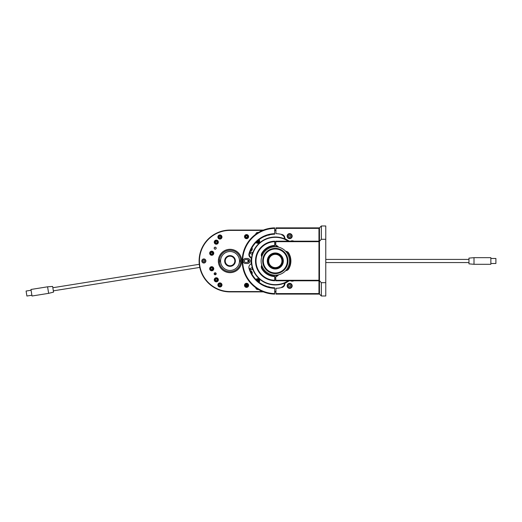 <?xml version="1.0" encoding="UTF-8"?>
<svg xmlns="http://www.w3.org/2000/svg" width="522" height="522" viewBox="0 0 522 522"><rect width="100%" height="100%" fill="white"/><g stroke="black" fill="none" stroke-linecap="round" stroke-linejoin="round"><path stroke-width="0.78" d="M258.201 241.458L257.333 241.099L258.201 241.458M258.201 280.51L257.333 280.869L258.201 280.51M245.966 285.573L247.297 285.025L245.966 285.573M216.18 248.178A1.011 1.011 0 0 0 215.175 247.167A1.011 1.011 0 0 0 214.164 248.178A1.011 1.011 0 0 0 215.175 249.19A1.011 1.011 0 0 0 216.18 248.178M284.399 283.165A23.973 23.973 0 0 1 251.343 260.98A23.973 23.973 0 0 1 284.516 238.848M216.18 273.782A1.011 1.011 0 0 0 215.175 272.778A1.011 1.011 0 0 0 214.164 273.782A1.011 1.011 0 0 0 215.175 274.794A1.011 1.011 0 0 0 216.18 273.782M251.937 274.115A2.049 2.049 0 0 0 250.416 270.925M213.766 253.235A2.049 2.049 0 0 0 211.717 251.18A2.049 2.049 0 0 0 209.661 253.235A2.049 2.049 0 0 0 211.717 255.284A2.049 2.049 0 0 0 213.766 253.235M213.766 268.732A2.049 2.049 0 0 0 211.717 266.683A2.049 2.049 0 0 0 209.661 268.732A2.049 2.049 0 0 0 211.717 270.781A2.049 2.049 0 0 0 213.766 268.732M266.292 286.232A2.049 2.049 0 0 0 265.032 285.743M255.963 242.423A2.049 2.049 0 0 0 259.669 241.216A2.049 2.049 0 0 0 259.003 239.702M248.596 236.629A2.049 2.049 0 0 0 246.547 234.58A2.049 2.049 0 0 0 244.498 236.629A2.049 2.049 0 0 0 246.547 238.678A2.049 2.049 0 0 0 248.596 236.629M248.596 285.332A2.049 2.049 0 0 0 246.547 283.283A2.049 2.049 0 0 0 244.498 285.332A2.049 2.049 0 0 0 246.547 287.387A2.049 2.049 0 0 0 248.596 285.332M218.353 279.805A2.049 2.049 0 0 0 216.304 277.756A2.049 2.049 0 0 0 214.248 279.805A2.049 2.049 0 0 0 216.304 281.854A2.049 2.049 0 0 0 218.353 279.805M218.353 242.162A2.049 2.049 0 0 0 216.304 240.113A2.049 2.049 0 0 0 214.248 242.162A2.049 2.049 0 0 0 216.304 244.211A2.049 2.049 0 0 0 218.353 242.162M221.98 284.953A2.049 2.049 0 0 0 219.932 282.904A2.049 2.049 0 0 0 217.883 284.953A2.049 2.049 0 0 0 219.932 287.002A2.049 2.049 0 0 0 221.98 284.953M205.896 260.98A2.049 2.049 0 0 0 203.848 258.932A2.049 2.049 0 0 0 201.799 260.98A2.049 2.049 0 0 0 203.848 263.029A2.049 2.049 0 0 0 205.896 260.98M204.95 260.98A1.103 1.103 0 0 0 203.848 259.878A1.103 1.103 0 0 0 202.745 260.98A1.103 1.103 0 0 0 203.848 262.083A1.103 1.103 0 0 0 204.95 260.98M221.98 237.014A2.049 2.049 0 0 0 219.932 234.959A2.049 2.049 0 0 0 217.883 237.014A2.049 2.049 0 0 0 219.932 239.063A2.049 2.049 0 0 0 221.98 237.014M275.942 291.889L274.683 291.889M263.421 291.889L230.019 291.889A30.909 30.909 0 0 1 199.11 260.98A30.909 30.909 0 0 1 230.019 230.072L263.421 230.072M262.631 230.391L230.019 230.391A30.596 30.596 0 0 0 199.424 260.98A30.596 30.596 0 0 0 230.019 291.576L262.631 291.576M274.683 291.576L275.942 291.576M275.942 230.391L274.683 230.391M274.683 230.072L275.942 230.072M252.387 253.098A0.946 0.946 0 0 1 251.441 254.044A0.946 0.946 0 0 1 250.495 253.098A0.946 0.946 0 0 1 251.441 252.152A0.946 0.946 0 0 1 252.387 253.098M252.387 268.869A0.946 0.946 0 0 1 251.441 269.815A0.946 0.946 0 0 1 250.495 268.869A0.946 0.946 0 0 1 251.441 267.923A0.946 0.946 0 0 1 252.387 268.869M288.633 235.944A1.044 1.044 0 0 0 288.633 236.303M290.689 236.303A1.044 1.044 0 0 0 290.689 235.944M288.633 285.658A1.044 1.044 0 0 0 288.633 286.017M290.689 286.017A1.044 1.044 0 0 0 290.689 285.658M269.541 287.165A1.011 1.011 0 0 0 268.341 286.872M281.965 287.028A1.011 1.011 0 0 0 281.645 287.55M268.341 235.096A1.011 1.011 0 0 0 269.541 234.802M281.645 234.417A1.011 1.011 0 0 0 281.965 234.933M258.37 232.525A2.049 2.049 0 0 0 255.741 234.267M250.416 251.043A2.049 2.049 0 0 0 251.937 247.846M265.032 236.225A2.049 2.049 0 0 0 266.292 235.735M288.457 234.274A2.049 2.049 0 0 0 288.444 233.915M288.444 288.053A2.049 2.049 0 0 0 288.457 287.694M259.003 282.258A2.049 2.049 0 0 0 258.253 278.8A2.049 2.049 0 0 0 255.963 279.538M255.741 287.7A2.049 2.049 0 0 0 258.37 289.436M247.774 260.98A0.502 0.502 0 0 0 248.283 261.489A0.502 0.502 0 0 0 248.785 260.98A0.502 0.502 0 0 0 248.283 260.478A0.502 0.502 0 0 0 247.774 260.98M245.797 285.025L247.141 284.744M257.072 280.634L257.953 279.942M257.92 279.942L256.915 280.36M246.847 284.529L245.842 284.947M244.498 285.332L245.099 286.787M257.953 242.025L257.072 241.334M256.915 241.608L257.92 242.025M244.498 236.636L245.099 235.174M217.752 240.714L216.297 240.113M211.717 255.284L210.262 254.677M211.717 266.683L210.262 267.284M217.752 281.254L216.297 281.854M247.97 261.378L247.97 260.582L247.97 261.378M218.379 260.191L219.331 260.191A10.721 10.721 0 0 1 230.026 250.26A10.721 10.721 0 0 1 240.72 260.191L241.666 260.191A11.667 11.667 0 0 1 230.026 272.654A11.667 11.667 0 0 1 218.379 260.191A11.667 11.667 0 0 1 230.026 249.314A11.667 11.667 0 0 1 241.666 260.191M219.331 260.191L220.597 260.191A9.461 9.461 0 0 0 220.597 261.77L218.379 261.77M220.597 260.191A9.461 9.461 0 0 1 230.026 251.519A9.461 9.461 0 0 1 239.454 260.191L240.72 260.191M241.666 261.77L239.454 261.77A9.461 9.461 0 0 1 230.026 270.442A9.461 9.461 0 0 1 220.597 261.77M239.454 261.77A9.461 9.461 0 0 0 239.454 260.191M240.72 261.77A10.721 10.721 0 0 1 230.026 271.708A10.721 10.721 0 0 1 219.331 261.77M261.196 290.943L257.242 288.731M257.77 232.897L257.385 233.132M274.683 234.182A26.811 26.811 0 0 0 249.496 253.744A3.152 3.152 0 0 0 250.723 257.176L250.436 257.587A3.661 3.661 0 0 1 249.014 253.607A27.314 27.314 0 0 1 274.683 233.673L274.683 234.182M249.014 268.36L249.496 268.223A26.811 26.811 0 0 0 274.683 287.785L274.683 288.288A27.314 27.314 0 0 1 249.014 268.36A3.661 3.661 0 0 1 250.436 264.373L251.154 263.871L251.154 258.09L250.436 257.587M274.683 227.873L274.683 228.375A32.612 32.612 0 0 0 242.697 260.98A32.612 32.612 0 0 0 274.683 293.586L274.683 294.095A33.114 33.114 0 0 1 242.195 260.98A33.114 33.114 0 0 1 274.683 227.873M247.558 258.462L245.666 258.462A2.525 2.525 0 0 0 243.141 260.98A2.525 2.525 0 0 0 245.666 263.506L247.558 263.506A2.525 2.525 0 0 0 250.077 260.98A2.525 2.525 0 0 0 247.558 258.462M274.683 233.673L274.683 228.375M274.683 293.586L274.683 288.288M245.666 259.565A1.422 1.422 0 0 0 244.244 260.98A1.422 1.422 0 0 0 245.666 262.403L247.558 262.403A1.422 1.422 0 0 0 248.974 260.98A1.422 1.422 0 0 0 247.558 259.565L245.666 259.565A1.422 1.422 0 0 0 244.244 260.98A1.422 1.422 0 0 0 245.666 262.403M289.664 238.652A2.525 2.525 0 0 0 292.183 236.127A2.525 2.525 0 0 0 289.664 233.602A2.525 2.525 0 0 0 287.139 236.127A2.525 2.525 0 0 0 289.664 238.652M289.664 288.359A2.525 2.525 0 0 0 292.183 285.841A2.525 2.525 0 0 0 289.664 283.315A2.525 2.525 0 0 0 287.139 285.841A2.525 2.525 0 0 0 289.664 288.359M289.325 280.79L284.888 283.348L284.81 284.222A3.661 3.661 0 0 1 282.069 287.446L281.945 286.956A3.152 3.152 0 0 0 284.307 284.177L284.405 283.048L288.314 280.79M284.888 283.348L284.405 283.048M284.81 237.745L284.307 237.791A3.152 3.152 0 0 0 281.945 235.004L282.069 234.522A3.661 3.661 0 0 1 284.81 237.745L284.888 238.613L284.405 238.919L288.314 241.177M284.888 238.613L289.325 241.177M275.942 293.592L318.962 293.592L319.464 294.101L275.942 294.101L275.942 288.288A27.314 27.314 0 0 0 282.069 287.446M275.942 227.866L319.464 227.866L318.962 228.368L275.942 228.368L275.942 227.866M282.069 234.522A27.314 27.314 0 0 0 275.942 233.673L275.942 228.368M290.604 241.177L290.682 241.138A3.661 3.661 0 0 1 293.86 241.177M293.86 280.79A3.661 3.661 0 0 1 290.682 280.829L290.604 280.79M318.962 293.592L318.962 280.79M318.962 241.177L318.962 228.368M321.356 295.994L325.774 295.994L325.774 225.974L321.356 225.974L319.464 227.866L319.464 280.666L321.356 282.683L321.356 295.994L319.464 294.101L319.464 280.666M321.356 225.974L321.356 239.285L319.464 241.294M325.774 239.285L321.356 239.285M325.774 282.683L321.356 282.683M274.683 241.184L274.683 241.693A19.301 19.301 0 0 0 256.008 260.98A19.301 19.301 0 0 0 274.683 280.275L274.683 280.777A19.81 19.81 0 0 1 255.506 260.98A19.81 19.81 0 0 1 274.683 241.184M261.744 256.824A3.661 3.661 0 0 1 261.776 253.261A15.582 15.582 0 0 1 274.683 245.412L274.683 245.921A15.079 15.079 0 0 0 262.214 253.509A3.152 3.152 0 0 0 261.979 256.119M274.683 241.693L274.683 245.412M261.979 265.848A3.152 3.152 0 0 0 262.214 268.452A15.079 15.079 0 0 0 274.683 276.047L274.683 280.275M274.683 276.549A15.582 15.582 0 0 1 261.776 268.7A3.661 3.661 0 0 1 261.744 265.143M277.763 247.004A3.152 3.152 0 0 0 275.786 245.934L275.786 241.177L319.464 241.177L318.962 241.679L275.786 241.679M319.464 280.79L275.786 280.79L275.786 280.281L318.962 280.281L319.464 280.79M318.962 280.281L318.962 241.679M275.786 245.425A3.661 3.661 0 0 1 278.494 247.154M285.697 251.31A3.661 3.661 0 0 1 288.764 253.124A15.582 15.582 0 0 1 288.764 268.843A3.661 3.661 0 0 1 285.697 270.657M286.193 270.096A3.152 3.152 0 0 0 288.327 268.589A15.079 15.079 0 0 0 288.327 253.379A3.152 3.152 0 0 0 286.193 251.872M278.494 274.813A3.661 3.661 0 0 1 275.786 276.543L275.786 280.281M275.786 276.034A3.152 3.152 0 0 0 277.763 274.963M490.856 263.754L490.856 257.672L474.009 257.672L468.965 258.109L468.965 263.388M474.009 257.672L474.009 263.754M490.856 258.462L495.9 258.462L495.9 263.095M288.242 241.177A23.653 23.653 0 0 0 251.656 260.98A23.653 23.653 0 0 0 288.242 280.79M275.786 241.751A19.242 19.242 0 0 0 274.683 241.751A19.242 19.242 0 0 1 275.786 241.751A19.242 19.242 0 0 0 275.309 241.745A19.242 19.242 0 0 1 275.786 241.751M274.683 280.21A19.242 19.242 0 0 0 275.786 280.216A19.242 19.242 0 0 1 274.683 280.21M275.786 244.27A16.717 16.717 0 0 0 274.683 244.276A16.717 16.717 0 0 1 275.786 244.27M274.683 277.684A16.717 16.717 0 0 0 275.786 277.691A16.717 16.717 0 0 1 274.683 277.684M275.309 273.6A12.613 12.613 0 0 1 262.697 260.98A12.613 12.613 0 0 1 275.309 248.368A12.613 12.613 0 0 1 287.929 260.98A12.613 12.613 0 0 1 275.309 273.6M275.309 248.994A11.986 11.986 0 0 0 263.323 260.98A11.986 11.986 0 0 0 275.309 272.967A11.986 11.986 0 0 0 287.296 260.98A11.986 11.986 0 0 0 275.309 248.994M275.309 252.974A8.013 8.013 0 0 0 267.297 260.98A8.013 8.013 0 0 0 275.309 268.993A8.013 8.013 0 0 0 283.322 260.98A8.013 8.013 0 0 0 275.309 252.974M275.309 253.601A7.38 7.38 0 0 0 267.93 260.98A7.38 7.38 0 0 0 275.309 268.36A7.38 7.38 0 0 0 282.689 260.98A7.38 7.38 0 0 0 275.309 253.601M275.309 268.08A7.099 7.099 0 0 0 282.409 260.98A7.099 7.099 0 0 0 275.309 253.888A7.099 7.099 0 0 0 268.217 260.98A7.099 7.099 0 0 0 275.309 268.08M275.309 267.603A6.623 6.623 0 0 0 281.932 260.98A6.623 6.623 0 0 0 275.309 254.358A6.623 6.623 0 0 0 268.686 260.98A6.623 6.623 0 0 0 275.309 267.603M275.786 280.216A19.242 19.242 0 0 1 275.309 280.223A19.242 19.242 0 0 0 275.786 280.216M269.698 272.282L268.334 271.492L269.698 272.282M268.334 250.475L269.698 249.686M287.922 261.281L287.903 260.256M275.309 275.172A14.192 14.192 0 0 1 261.117 260.98A14.192 14.192 0 0 1 275.309 246.789A14.192 14.192 0 0 1 289.501 260.98A14.192 14.192 0 0 1 275.309 275.172M248.283 236.629A1.736 1.736 0 0 1 246.547 238.365A1.736 1.736 0 0 1 244.811 236.629A1.736 1.736 0 0 1 246.547 234.893A1.736 1.736 0 0 1 248.283 236.629M246.084 237.438L247.01 237.438L247.48 236.629L247.01 235.82L246.084 235.82L245.614 236.629L246.084 237.438A0.933 0.933 0 0 0 247.01 237.438M247.01 235.82A0.933 0.933 0 0 0 246.084 235.82M221.667 237.014A1.736 1.736 0 0 1 219.932 238.75A1.736 1.736 0 0 1 218.196 237.014A1.736 1.736 0 0 1 219.932 235.278A1.736 1.736 0 0 1 221.667 237.014M218.999 237.014L219.468 237.817L220.395 237.817L220.865 237.014L220.395 236.205L219.468 236.205L218.999 237.014M220.395 236.205A0.933 0.933 0 0 0 219.468 236.205M219.468 237.817A0.933 0.933 0 0 0 220.395 237.817M218.033 242.162A1.736 1.736 0 0 1 216.304 243.898A1.736 1.736 0 0 1 214.568 242.162A1.736 1.736 0 0 1 216.304 240.427A1.736 1.736 0 0 1 218.033 242.162M215.371 242.162L215.834 242.965L216.767 242.965L217.23 242.162L216.767 241.353L215.834 241.353L215.371 242.162M213.446 253.235A1.736 1.736 0 0 1 211.717 254.971A1.736 1.736 0 0 1 209.981 253.235A1.736 1.736 0 0 1 211.717 251.5A1.736 1.736 0 0 1 213.446 253.235M211.247 254.038L212.18 254.038L212.65 253.235L212.18 252.426L211.247 252.426L210.784 253.235L211.247 254.038A0.933 0.933 0 0 0 212.18 254.038M212.18 252.426A0.933 0.933 0 0 0 211.247 252.426M213.446 268.732A1.736 1.736 0 0 1 211.717 270.468A1.736 1.736 0 0 1 209.981 268.732A1.736 1.736 0 0 1 211.717 266.996A1.736 1.736 0 0 1 213.446 268.732M210.784 268.732L211.247 269.541L212.18 269.541L212.65 268.732L212.18 267.923L211.247 267.923L210.784 268.732M212.18 267.923A0.933 0.933 0 0 0 211.247 267.923M211.247 269.541A0.933 0.933 0 0 0 212.18 269.541M218.033 279.805A1.736 1.736 0 0 1 216.304 281.541A1.736 1.736 0 0 1 214.568 279.805A1.736 1.736 0 0 1 216.304 278.069A1.736 1.736 0 0 1 218.033 279.805M215.371 279.805L215.834 280.614L216.767 280.614L217.23 279.805L216.767 278.996L215.834 278.996L215.371 279.805M221.667 284.953A1.736 1.736 0 0 1 219.932 286.689A1.736 1.736 0 0 1 218.196 284.953A1.736 1.736 0 0 1 219.932 283.218A1.736 1.736 0 0 1 221.667 284.953M219.468 285.762L220.395 285.762L220.865 284.953L220.395 284.144L219.468 284.144L218.999 284.953L219.468 285.762M248.283 285.332A1.736 1.736 0 0 1 246.547 287.067A1.736 1.736 0 0 1 244.811 285.332A1.736 1.736 0 0 1 246.547 283.603A1.736 1.736 0 0 1 248.283 285.332M247.01 286.141L247.48 285.332L247.01 284.529L246.084 284.529L245.614 285.332L246.084 286.141L247.01 286.141M251.689 273.665A1.612 1.612 0 0 0 250.612 271.401M256.185 279.772A1.736 1.736 0 0 1 259.356 280.751A1.736 1.736 0 0 1 258.749 282.063M258.096 281.534L258.553 280.751L258.083 279.942L257.157 279.942L256.87 280.438M257.972 289.201A1.736 1.736 0 0 1 256.113 287.968M256.113 233.993A1.736 1.736 0 0 1 257.972 232.766M256.87 241.529L257.157 242.025L258.083 242.025L258.553 241.216L258.096 240.427M256.276 242.104A1.612 1.612 0 0 0 259.225 241.216A1.612 1.612 0 0 0 258.651 239.983M250.612 250.56A1.612 1.612 0 0 0 251.689 248.302M291.87 285.841A2.205 2.205 0 0 1 289.664 288.046A2.205 2.205 0 0 1 287.452 285.841A2.205 2.205 0 0 1 289.664 283.629A2.205 2.205 0 0 1 291.87 285.841M290.793 285.841L290.225 284.862L289.097 284.862L288.535 285.841L289.097 286.813L290.225 286.813L290.793 285.841M291.87 236.127A2.205 2.205 0 0 1 289.664 238.332A2.205 2.205 0 0 1 287.452 236.127A2.205 2.205 0 0 1 289.664 233.921A2.205 2.205 0 0 1 291.87 236.127M288.535 236.127L289.097 237.105L290.225 237.105L290.793 236.127L290.225 235.148L289.097 235.148L288.535 236.127M203.339 261.763A0.933 0.933 0 0 1 203.065 260.471A0.933 0.933 0 0 1 204.356 260.204A0.933 0.933 0 0 1 204.624 261.489A0.933 0.933 0 0 1 203.339 261.763M220.754 284.758L220.728 285.188L220.754 284.758M220.512 285.567L220.121 285.762L220.512 285.567M219.69 285.762L219.331 285.521L219.69 285.762M219.109 285.149L219.136 284.718L219.109 285.149M220.173 284.144L220.532 284.379M219.351 284.34L219.736 284.144M214.242 248.335A0.946 0.946 0 0 1 215.018 247.245A0.946 0.946 0 0 1 216.108 248.028A0.946 0.946 0 0 1 215.325 249.111A0.946 0.946 0 0 1 214.242 248.335M214.64 273.437A0.633 0.633 0 0 0 214.829 274.318A0.633 0.633 0 0 0 215.703 274.135A0.633 0.633 0 0 0 215.521 273.254A0.633 0.633 0 0 0 214.64 273.437M214.379 273.267A0.946 0.946 0 0 0 214.653 274.579A0.946 0.946 0 0 0 215.964 274.304A0.946 0.946 0 0 0 215.69 272.993A0.946 0.946 0 0 0 214.379 273.267M224.728 261.829A5.364 5.364 0 0 0 230.874 266.279A5.364 5.364 0 0 0 235.318 260.132A5.364 5.364 0 0 0 229.178 255.689A5.364 5.364 0 0 0 224.728 261.829M219.645 260.191A10.407 10.407 0 0 0 219.645 261.77M240.401 261.77A10.407 10.407 0 0 0 240.401 260.191M31.085 290.245L26.1 291.041L26.896 296.026L31.881 295.23M30.961 289.469L32.005 296.007L48.637 293.351L47.587 286.806L30.961 289.469M47.587 286.806L52.644 286.447L52.852 287.746L53.551 292.118L48.637 293.351M225.243 261.294A4.796 4.796 0 0 0 230.332 265.763A4.796 4.796 0 0 0 234.809 260.674A4.796 4.796 0 0 0 229.713 256.198A4.796 4.796 0 0 0 225.243 261.294M249.496 253.744L249.014 253.607M284.307 284.177L284.81 284.222M261.776 253.261L262.214 253.509M262.214 268.452L261.776 268.7M288.764 253.124L288.327 253.379M288.764 268.843L288.327 268.589M275.786 278.957A17.976 17.976 0 0 1 275.309 278.957A17.976 17.976 0 0 1 274.683 278.95M274.683 243.017A17.976 17.976 0 0 1 275.786 243.011M244.935 236.629A1.612 1.612 0 0 0 246.547 238.241A1.612 1.612 0 0 0 248.152 236.629A1.612 1.612 0 0 0 246.547 235.024A1.612 1.612 0 0 0 244.935 236.629M218.32 237.014A1.612 1.612 0 0 0 219.932 238.619A1.612 1.612 0 0 0 221.537 237.014A1.612 1.612 0 0 0 219.932 235.402A1.612 1.612 0 0 0 218.32 237.014M214.692 242.162A1.612 1.612 0 0 0 216.304 243.767A1.612 1.612 0 0 0 217.909 242.162A1.612 1.612 0 0 0 216.304 240.551A1.612 1.612 0 0 0 214.692 242.162M210.105 253.235A1.612 1.612 0 0 0 211.717 254.84A1.612 1.612 0 0 0 213.322 253.235A1.612 1.612 0 0 0 211.717 251.624A1.612 1.612 0 0 0 210.105 253.235M210.105 268.732A1.612 1.612 0 0 0 211.717 270.337A1.612 1.612 0 0 0 213.322 268.732A1.612 1.612 0 0 0 211.717 267.12A1.612 1.612 0 0 0 210.105 268.732M214.692 279.805A1.612 1.612 0 0 0 216.304 281.41A1.612 1.612 0 0 0 217.909 279.805A1.612 1.612 0 0 0 216.304 278.193A1.612 1.612 0 0 0 214.692 279.805M218.32 284.953A1.612 1.612 0 0 0 219.932 286.558A1.612 1.612 0 0 0 221.537 284.953A1.612 1.612 0 0 0 219.932 283.342A1.612 1.612 0 0 0 218.32 284.953M244.935 285.332A1.612 1.612 0 0 0 246.547 286.943A1.612 1.612 0 0 0 248.152 285.332A1.612 1.612 0 0 0 246.547 283.727A1.612 1.612 0 0 0 244.935 285.332M258.651 281.984A1.612 1.612 0 0 0 258.083 279.205A1.612 1.612 0 0 0 256.276 279.864M256.295 288.092A1.612 1.612 0 0 0 257.79 289.084M257.79 232.877A1.612 1.612 0 0 0 256.295 233.869M287.583 285.841A2.081 2.081 0 0 0 289.664 287.922A2.081 2.081 0 0 0 291.746 285.841A2.081 2.081 0 0 0 289.664 283.759A2.081 2.081 0 0 0 287.583 285.841M287.583 236.127A2.081 2.081 0 0 0 289.664 238.208A2.081 2.081 0 0 0 291.746 236.127A2.081 2.081 0 0 0 289.664 234.045A2.081 2.081 0 0 0 287.583 236.127M468.965 259.408L325.774 259.408M468.965 262.559L325.774 262.559M468.965 263.851L474.009 264.295L490.856 264.295M495.9 263.506L490.856 263.506M52.846 287.726L199.287 264.302M53.342 290.839L199.789 267.414"/></g></svg>
